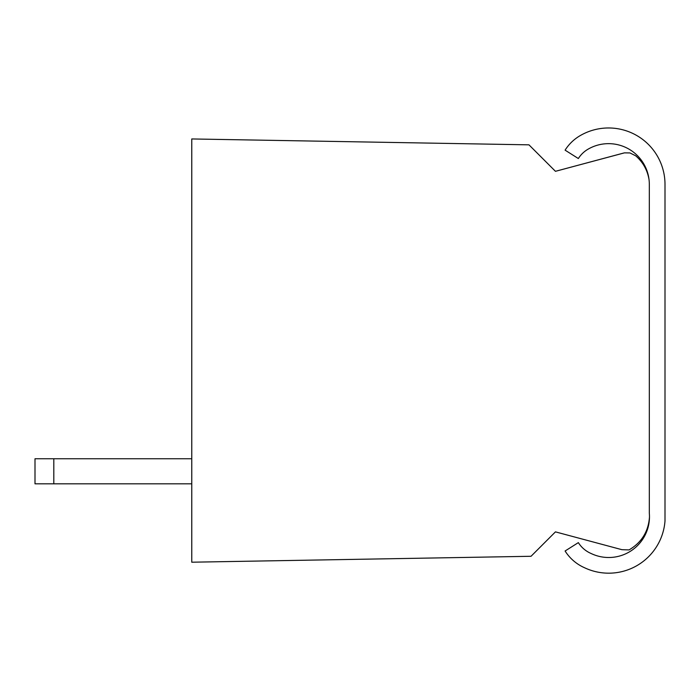<?xml version="1.0" encoding="UTF-8"?>
<svg xmlns="http://www.w3.org/2000/svg" width="700" height="700" viewBox="0 0 700 700"><rect width="100%" height="100%" fill="white"/><g stroke="black" fill="none" stroke-linecap="round" stroke-linejoin="round"><path stroke-width="1.05" d="M649.477 517.02C648.419 531.554 641.611 542.517 629.055 549.911L621.915 549.684L555.45 531.869L531.038 556.281L191.765 562.205L191.765 138.95L528.964 144.839L555.45 171.316L624.444 152.862L629.956 152.941L635.705 155.811C643.003 162.181 647.456 170.144 649.049 179.707M591.001 553.455A40.758 40.758 0 0 0 649.32 513.179L649.32 184.748A40.758 40.758 0 0 0 587.878 149.293A28.219 28.219 0 0 0 578.349 158.532L565.093 150.159A43.89 43.89 0 0 1 579.915 135.782A56.438 56.438 0 0 1 665 184.406L665 520.923A56.438 56.438 0 0 1 584.474 567.709A43.89 43.89 0 0 1 565.093 550.996L578.349 542.622A28.219 28.219 0 0 0 591.001 553.455M555.45 171.316L623.543 153.072L555.45 171.316M191.765 458.745L35 458.745L35 483.823L191.765 483.823M53.812 458.745L53.812 483.823"/></g></svg>
